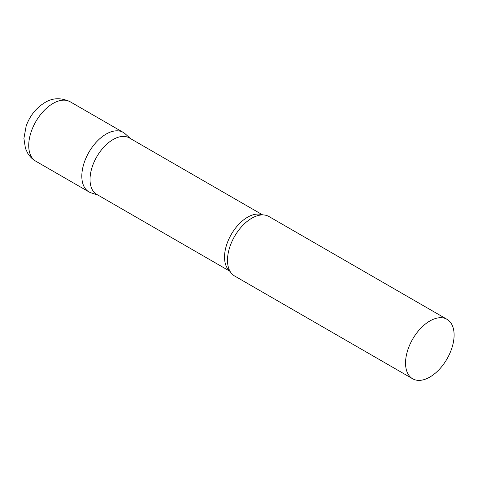 <?xml version="1.0" encoding="UTF-8"?>
<svg xmlns="http://www.w3.org/2000/svg" width="478" height="478" viewBox="0 0 478 478"><rect width="100%" height="100%" fill="white"/><g stroke="black" fill="none" stroke-linecap="round" stroke-linejoin="round"><path stroke-width="0.72" d="M35.838 161.229L88.926 191.881A34.338 19.825 -60 0 1 83.662 164.366A34.338 19.825 -60 0 1 106.098 134.109A34.338 19.825 -60 0 1 123.264 132.412L70.17 101.76A34.338 19.825 -60 0 0 53.004 103.457A34.338 19.825 -60 0 0 30.574 133.715A34.338 19.825 -60 0 0 35.838 161.229C32.408 159.216 29.678 156.509 27.634 153.109L25.448 148.389L23.9 138.465L26.171 126.007C29.851 115.813 36.047 108.028 44.765 102.645C52.532 97.775 61.005 97.482 70.17 101.76M262.673 214.909L129.371 137.945A32.594 18.821 120 0 0 104.252 146.674A32.594 18.821 120 0 0 90.025 179.483A32.594 18.821 120 0 0 96.777 194.403L230.079 271.367M130.392 138.53L125.272 133.876A34.338 19.825 120 0 0 98.223 140.168A34.338 19.825 120 0 0 81.816 176.161A34.338 19.825 120 0 0 91.202 192.885L97.793 194.994M446.99 319.31L268.941 216.516A34.338 19.825 120 0 0 259.285 215.255A34.338 19.825 120 0 0 227.492 260.271A34.338 19.825 120 0 0 228.681 268.254A34.338 19.825 120 0 0 234.602 275.985L412.651 378.779A34.338 19.825 120 0 0 439.115 369.584A34.338 19.825 120 0 0 454.1 335.03A34.338 19.825 120 0 0 446.99 319.31A34.338 19.825 120 0 0 420.526 328.511A34.338 19.825 120 0 0 405.541 363.065A34.338 19.825 120 0 0 412.651 378.779M262.446 214.909A32.594 18.821 120 0 0 237.865 225.293A32.594 18.821 120 0 0 224.529 257.134A32.594 18.821 120 0 0 229.966 271.163"/></g></svg>

